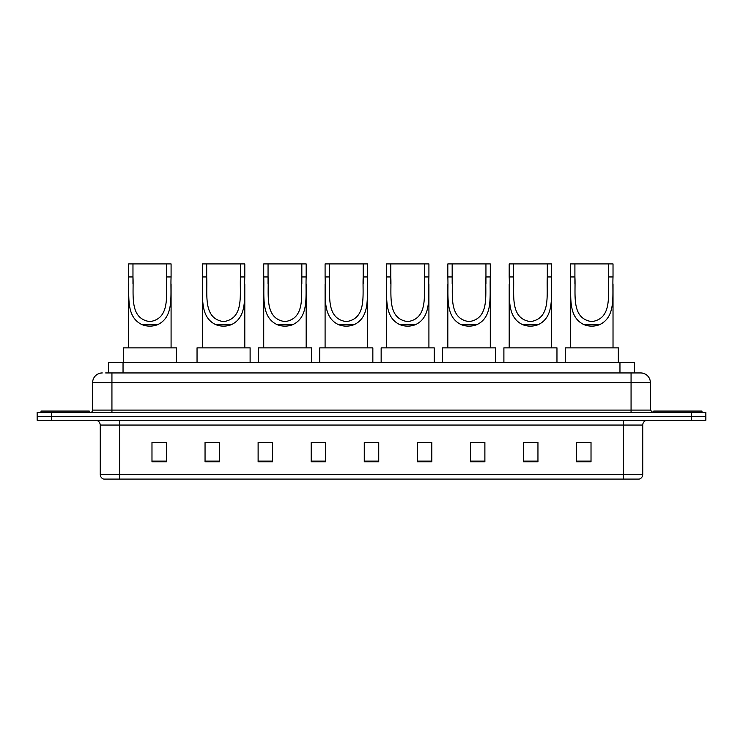 <?xml version="1.0" encoding="UTF-8"?>
<svg xmlns="http://www.w3.org/2000/svg" width="743" height="743" viewBox="0 0 743 743"><rect width="100%" height="100%" fill="white"/><g stroke="black" fill="none" stroke-linecap="round" stroke-linejoin="round"><path stroke-width="1.11" d="M105.664 372.949L111.933 372.949L105.664 372.949L108.562 372.949L108.562 362.333L634.438 362.333L634.438 372.949M102.283 372.949A9.65 9.65 0 0 0 92.634 382.599L92.634 410.099A2.415 2.415 0 0 1 90.219 412.514M650.366 382.599L111.933 382.599L111.933 372.949L640.717 372.949A9.65 9.65 0 0 1 650.366 382.599L650.366 410.099L652.781 412.514M51.62 412.514L37.15 412.514L37.15 416.368L51.62 416.368L37.15 416.368L37.15 420.232L51.62 420.232L51.62 416.368L691.38 416.368L51.62 416.368L51.62 412.514L691.38 412.514L691.38 416.368L705.85 416.368L691.38 416.368L691.38 420.232L51.62 420.232M705.85 412.514L705.85 416.368L705.85 412.514L691.38 412.514M640.568 372.949L637.336 372.949M639.026 479.086L103.974 479.086M103.732 479.086A4.82 4.82 0 0 1 100.259 474.461L119.558 474.461L119.558 479.086L623.442 479.086L623.442 474.461L642.741 474.461L642.741 425.052A4.82 4.82 0 0 1 647.571 420.232M100.259 474.461L100.259 425.052C99.971 422.126 98.364 420.519 95.429 420.232M591.019 461.765L591.019 442.475L576.549 442.475L576.549 461.765L591.019 461.765M537.951 461.765L537.951 442.475L523.481 442.475L523.481 461.765L537.951 461.765M484.882 461.765L484.882 442.475L470.403 442.475L470.403 461.765L484.882 461.765M431.813 461.765L431.813 442.475L417.334 442.475L417.334 461.765L431.813 461.765M166.451 461.765L166.451 442.475L151.981 442.475L151.981 461.765L166.451 461.765M219.519 461.765L219.519 442.475L205.049 442.475L205.049 461.765L219.519 461.765M272.597 461.765L272.597 442.475L258.118 442.475L258.118 461.765L272.597 461.765M325.666 461.765L325.666 442.475L311.187 442.475L311.187 461.765L325.666 461.765M378.735 461.765L378.735 442.475L364.265 442.475L364.265 461.765L378.735 461.765M705.85 420.232L705.85 416.368L705.85 420.232L691.38 420.232M623.442 479.086L638.887 479.086M325.666 442.475L311.187 442.568L325.666 442.475M267.573 442.568L272.597 442.568M206.21 442.568L219.519 442.568M417.334 442.568L425.052 442.568M364.265 442.475L378.735 442.568L364.265 442.475M166.451 442.568L151.981 442.568M484.882 442.568L470.403 442.568M537.951 442.568L523.481 442.568M591.019 442.568L576.549 442.568M89.253 412.514L89.253 411.065L41.014 411.065L41.014 412.514M132.969 263.914L171.085 263.914L171.085 276.944C170.212 295.203 174.484 316.843 157.553 324.7C152.417 326.623 147.29 326.623 142.154 324.7C125.261 316.834 129.477 295.333 128.623 276.944L128.623 263.914L132.969 263.914L132.969 283.919M128.623 276.944L132.969 276.944C133.926 294.061 128.845 318.645 149.882 321.617C170.909 318.515 165.754 294.052 166.738 276.944L166.738 263.914M171.085 276.944L166.738 276.944L166.738 283.91M128.623 284.058L128.623 347.863M171.085 284.002L171.085 347.863M176.388 362.333L176.388 347.863L123.319 347.863L123.319 362.333M206.693 263.914L244.8 263.914L244.8 276.944C243.936 295.203 248.199 316.843 231.277 324.7C226.141 326.623 221.005 326.623 215.879 324.7C198.985 316.834 203.201 295.333 202.347 276.944L202.347 263.914L206.693 263.914L206.693 283.919M202.347 276.944L206.693 276.944C207.65 294.061 202.57 318.645 223.606 321.617C244.633 318.515 239.478 294.052 240.463 276.944L240.463 263.914M244.8 276.944L240.463 276.944L240.463 283.91M202.347 284.058L202.347 347.863M244.8 284.002L244.8 347.863M250.112 362.333L250.112 347.863L197.044 347.863L197.044 362.333M268.056 263.914L306.172 263.914L306.172 276.944C305.308 295.203 309.571 316.843 292.64 324.7C287.513 326.623 282.377 326.623 277.25 324.7C260.347 316.834 264.573 295.333 263.719 276.944L263.719 263.914L268.056 263.914L268.056 283.919M263.719 276.944L268.056 276.944C269.022 294.061 263.932 318.645 284.978 321.617C306.005 318.515 300.841 294.052 301.834 276.944L301.834 263.914M306.172 276.944L301.834 276.944L301.834 283.91M263.719 284.058L263.719 347.863M306.172 284.002L306.172 347.863M311.484 362.333L311.484 347.863L258.406 347.863L258.406 362.333M329.428 263.914L367.544 263.914L367.544 276.944C366.68 295.203 370.943 316.843 354.012 324.7C348.885 326.623 343.749 326.623 338.613 324.7C321.719 316.834 325.936 295.333 325.09 276.944L325.09 263.914L329.428 263.914L329.428 283.919M325.09 276.944L329.428 276.944C330.384 294.061 325.304 318.645 346.34 321.617C367.376 318.515 362.212 294.052 363.197 276.944L363.197 263.914M367.544 276.944L363.197 276.944L363.197 283.91M325.09 284.058L325.09 347.863M367.544 284.002L367.544 347.863M372.847 362.333L372.847 347.863L319.778 347.863L319.778 362.333M390.799 263.914L428.915 263.914L428.915 276.944C428.042 295.203 432.315 316.843 415.383 324.7C410.247 326.623 405.121 326.623 399.985 324.7C383.091 316.834 387.307 295.333 386.453 276.944L386.453 263.914L390.799 263.914L390.799 283.919M386.453 276.944L390.799 276.944C391.756 294.061 386.676 318.645 407.712 321.617C428.739 318.515 423.584 294.052 424.569 276.944L424.569 263.914M428.915 276.944L424.569 276.944L424.569 283.91M386.453 284.058L386.453 347.863M428.915 284.002L428.915 347.863M434.218 362.333L434.218 347.863L381.15 347.863L381.15 362.333M452.171 263.914L490.287 263.914L490.287 276.944C489.414 295.203 493.686 316.843 476.755 324.7C471.619 326.623 466.493 326.623 461.357 324.7C444.463 316.834 448.679 295.333 447.825 276.944L447.825 263.914L452.171 263.914L452.171 283.919M447.825 276.944L452.171 276.944C453.128 294.061 448.048 318.645 469.084 321.617C490.111 318.515 484.956 294.052 485.941 276.944L485.941 263.914M490.287 276.944L485.941 276.944L485.941 283.91M447.825 284.058L447.825 347.863M490.287 284.002L490.287 347.863M495.59 362.333L495.59 347.863L442.522 347.863L442.522 362.333M513.543 263.914L551.65 263.914L551.65 276.944C550.786 295.203 555.049 316.843 538.127 324.7C532.991 326.623 527.855 326.623 522.728 324.7C505.834 316.834 510.051 295.333 509.196 276.944L509.196 263.914L513.543 263.914L513.543 283.919M509.196 276.944L513.543 276.944C514.5 294.061 509.419 318.645 530.456 321.617C551.482 318.515 546.328 294.052 547.312 276.944L547.312 263.914M551.65 276.944L547.312 276.944L547.312 283.91M509.196 284.058L509.196 347.863M551.65 284.002L551.65 347.863M556.962 362.333L556.962 347.863L503.893 347.863L503.893 362.333M574.906 263.914L613.021 263.914L613.021 276.944C612.158 295.203 616.421 316.843 599.49 324.7C594.363 326.623 589.227 326.623 584.1 324.7C567.197 316.834 571.423 295.333 570.568 276.944L570.568 263.914L574.906 263.914L574.906 283.919M570.568 276.944L574.906 276.944C575.871 294.061 570.782 318.645 591.827 321.617C612.854 318.515 607.69 294.052 608.684 276.944L608.684 263.914M613.021 276.944L608.684 276.944L608.684 283.91M570.568 284.058L570.568 347.863M613.021 284.002L613.021 347.863M618.334 362.333L618.334 347.863L565.256 347.863L565.256 362.333M701.986 412.514L701.986 411.065L653.747 411.065L653.747 412.514M123.041 372.949L123.041 362.333M619.959 372.949L619.959 362.333M111.933 412.514L111.933 382.599L92.634 382.599M92.634 410.099L650.366 410.099M631.067 372.949L631.067 412.514M623.442 420.232L623.442 425.052L100.259 425.052M642.741 425.052L623.442 425.052L623.442 474.461L119.558 474.461L119.558 420.232M378.735 461.097L364.265 461.097M325.666 461.097L311.187 461.097M272.597 461.097L258.118 461.097M219.519 461.097L205.049 461.097M166.451 461.097L151.981 461.097M431.813 461.097L417.334 461.097M484.882 461.097L470.403 461.097M537.951 461.097L523.481 461.097M591.019 461.097L576.549 461.097M142.154 324.7L157.553 324.7M215.879 324.7L231.277 324.7M277.25 324.7L292.64 324.7M338.613 324.7L354.012 324.7M399.985 324.7L415.383 324.7M461.357 324.7L476.755 324.7M522.728 324.7L538.127 324.7M584.1 324.7L599.49 324.7M639.268 479.086C641.45 478.316 642.611 476.774 642.741 474.461"/></g></svg>
